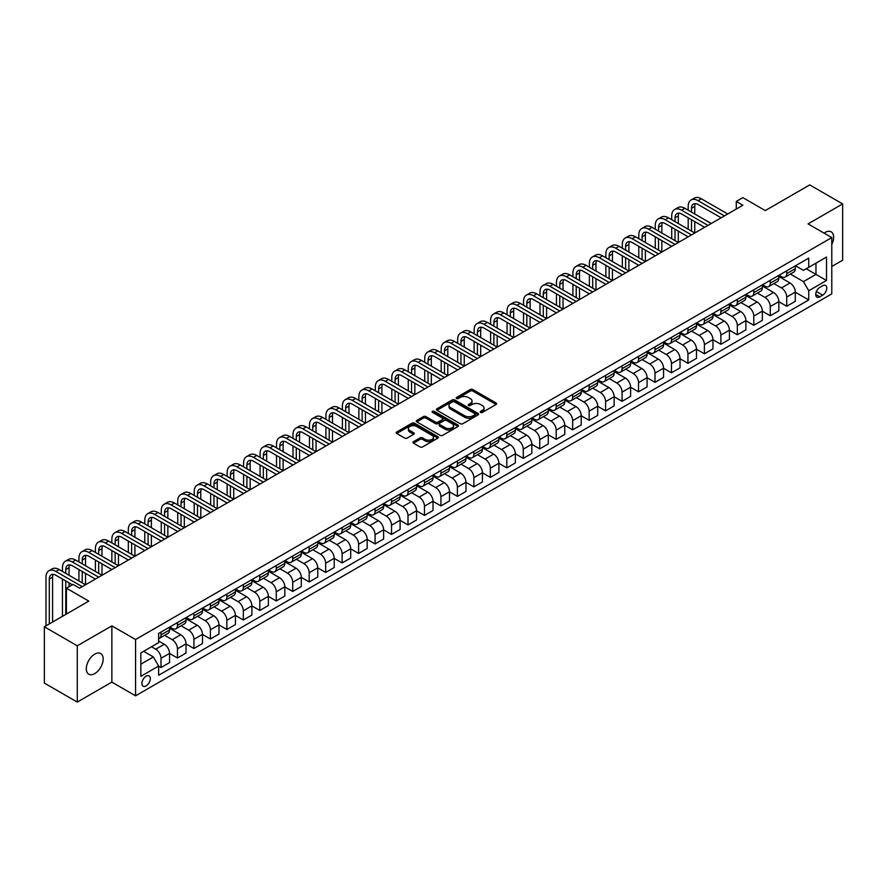 <?xml version="1.0" encoding="UTF-8"?>
<svg xmlns="http://www.w3.org/2000/svg" width="887" height="887" viewBox="0 0 887 887"><rect width="100%" height="100%" fill="white"/><g stroke="black" fill="none" stroke-linecap="round" stroke-linejoin="round"><path stroke-width="1.33" d="M480.554 412.411A1.275 0.743 0 0 0 482.362 412.411L496.099 404.483A1.829 1.053 0 0 0 496.642 403.74A1.829 1.053 0 0 0 496.099 402.986L472.826 389.548A1.829 1.053 0 0 0 470.243 389.548L456.506 397.487A1.275 0.743 0 0 0 458.313 398.529L460.087 397.498A5.854 3.382 0 0 1 468.369 397.498L470.31 398.618A5.854 3.382 0 0 1 472.017 401.013A5.854 3.382 0 0 1 470.31 403.397L468.524 404.428A1.275 0.743 0 0 0 470.343 405.47L472.117 404.45A5.854 3.382 0 0 1 480.388 404.45L482.328 405.57A5.854 3.382 0 0 1 484.047 407.953A5.854 3.382 0 0 1 482.328 410.348L480.554 411.368A1.275 0.743 0 0 0 480.554 412.411L480.554 411.368M94.743 673.61A11.919 6.885 120 0 0 102.526 663.099A11.919 6.885 120 0 0 100.697 653.542A11.919 6.885 120 0 0 94.743 654.129A11.919 6.885 120 0 0 86.948 664.64A11.919 6.885 120 0 0 88.778 674.198A11.919 6.885 120 0 0 94.743 673.61M831.784 244.413A11.919 6.885 120 0 0 831.152 231.817A11.919 6.885 120 0 0 825.198 232.405A11.919 6.885 120 0 0 824.078 233.137M146.111 685.928A5.965 3.437 120 0 0 150.003 680.673A5.965 3.437 120 0 0 149.094 675.894A5.965 3.437 120 0 0 146.111 676.193A5.965 3.437 120 0 0 142.219 681.449A5.965 3.437 120 0 0 143.129 686.216A5.965 3.437 120 0 0 146.111 685.928M413.475 441.659A1.829 1.053 0 0 0 412.943 442.402A1.829 1.053 0 0 0 413.475 443.156L420.006 446.926A1.829 1.053 0 0 0 422.589 446.926L437.856 438.111A1.829 1.053 0 0 0 438.389 437.369A1.829 1.053 0 0 0 437.856 436.626L414.573 423.188A1.829 1.053 0 0 0 411.989 423.188L396.733 431.991A1.829 1.053 0 0 0 396.201 432.734A1.829 1.053 0 0 0 396.733 433.488L404.616 438.045A1.829 1.053 0 0 0 407.211 438.045L413.741 434.275A1.829 1.053 0 0 0 414.273 433.521A1.829 1.053 0 0 0 413.741 432.778L409.827 430.517A4.89 2.827 0 0 1 408.397 428.521A4.89 2.827 0 0 1 411.413 425.915A4.89 2.827 0 0 1 416.746 426.525L432.069 435.373A4.89 2.827 0 0 1 433.499 437.369A4.89 2.827 0 0 1 430.483 439.974A4.89 2.827 0 0 1 425.15 439.364L422.589 437.89A1.829 1.053 0 0 0 420.006 437.89L413.475 441.659L413.475 443.156M831.784 266.477L842.65 260.213L842.65 203.921L809.72 184.917L765.259 210.585L742.862 197.646L736.277 201.449L742.862 205.252L79.586 588.192L73 584.389L66.414 588.192L66.414 614.048M77.28 645.803L77.28 702.083L111.862 682.125L111.862 625.845L77.28 645.803L44.35 626.787L88.811 601.12L66.414 588.192M111.862 625.845L135.578 639.527L831.784 237.583L831.784 293.863L135.578 695.818L135.578 639.527M842.65 203.921L808.068 223.89L831.784 237.583M460.22 423.709A1.829 1.053 0 0 0 462.803 423.709L478.06 414.894A1.829 1.053 0 0 0 478.603 414.151A1.829 1.053 0 0 0 478.06 413.409L454.787 399.97A1.829 1.053 0 0 0 452.204 399.97L436.947 408.774A1.829 1.053 0 0 0 436.415 409.517A1.829 1.053 0 0 0 436.947 410.271L460.22 423.709M433 412.688A1.275 0.743 0 0 1 434.297 412.876L434.297 411.346L457.958 425.017A1.829 1.053 0 0 1 458.49 425.76A1.829 1.053 0 0 1 457.958 426.503L442.702 435.317A1.829 1.053 0 0 1 440.118 435.317L416.835 421.879L416.835 420.383A1.829 1.053 0 0 0 416.302 421.125A1.829 1.053 0 0 0 416.835 421.879M416.835 420.383L423.365 416.613A1.829 1.053 0 0 1 425.96 416.613L435.395 422.068A1.829 1.053 0 0 0 437.978 422.068L442.314 419.562A1.829 1.053 0 0 0 442.846 418.819A1.829 1.053 0 0 0 442.314 418.065L432.49 412.4A1.275 0.743 0 0 1 434.297 411.346M77.28 702.083L44.35 683.079L44.35 626.787M822.692 285.725L819.799 287.399A5.777 3.337 120 0 0 816.018 292.488A5.777 3.337 120 0 0 816.905 297.112A5.777 3.337 120 0 0 819.799 296.823L822.692 295.149A5.777 3.337 120 0 0 826.462 290.06A5.777 3.337 120 0 0 825.575 285.437A5.777 3.337 120 0 0 822.692 285.725M795.495 265.756L803.456 270.358L808.733 267.32L808.733 258.117L158.629 633.451L158.629 642.654L140.845 652.921L140.845 676.349L158.629 666.07L158.629 675.273L808.733 299.95L808.733 290.748L803.456 281.611L790.361 274.05M808.733 267.32L826.518 257.053L826.518 280.48L808.733 290.748M111.862 682.125L135.578 695.818M736.277 201.449L736.277 209.055M806.228 268.761L815.973 274.393L815.973 263.14L826.518 257.053M803.456 281.611L815.973 274.393L826.518 280.48M140.845 664.175L153.362 656.945L143.605 651.324M158.629 666.148L161.002 667.523L161.002 658.32A7.451 4.302 -120 0 0 155.735 649.195L151.511 646.756M161.002 667.523L169.561 662.578L169.561 653.375A7.451 4.302 -120 0 0 164.295 644.25L158.629 640.979M169.561 653.453L177.467 658.01L177.467 648.807A7.451 4.302 -120 0 0 172.2 639.682L164.627 635.314M177.467 658.01L186.026 653.065L186.026 643.862A7.451 4.302 -120 0 0 180.76 634.737L169.561 628.273M186.026 643.94L193.931 648.508L193.931 639.305A7.451 4.302 -120 0 0 188.665 630.18L181.092 625.812M193.931 648.508L202.491 643.563L202.491 634.36A7.451 4.302 -120 0 0 197.224 625.235L186.026 618.771M202.491 634.438L210.396 638.995L210.396 629.792A7.451 4.302 -120 0 0 205.13 620.667L197.568 616.299M210.396 638.995L218.967 634.061L218.967 624.858A7.451 4.302 -120 0 0 213.689 615.722L202.491 609.258M218.967 624.925L226.861 629.493L226.861 620.29A7.451 4.302 -120 0 0 221.595 611.165L214.033 606.797M226.861 629.493L235.432 624.548L235.432 615.345A7.451 4.302 -120 0 0 230.154 606.22L218.967 599.756M235.432 615.423L243.337 619.991L243.337 610.788A7.451 4.302 -120 0 0 238.06 601.652L230.498 597.284M243.337 619.991L251.897 615.046L251.897 605.843A7.451 4.302 -120 0 0 246.63 596.718L235.432 590.243M251.897 605.921L259.802 610.478L259.802 601.275A7.451 4.302 -120 0 0 254.525 592.15L246.963 587.782M259.802 610.478L268.362 605.533L268.362 596.33A7.451 4.302 -120 0 0 263.095 587.205L251.897 580.741M268.362 596.408L276.267 600.976L276.267 591.773A7.451 4.302 -120 0 0 271.001 582.648L263.428 578.28M276.267 600.976L284.827 596.031L284.827 586.828A7.451 4.302 -120 0 0 279.56 577.703L268.362 571.239M284.827 586.906L292.732 591.463L292.732 582.26A7.451 4.302 -120 0 0 287.466 573.135L279.893 568.767M292.732 591.463L301.292 586.518L301.292 577.315A7.451 4.302 -120 0 0 296.025 568.19L284.827 561.726M301.292 577.393L309.197 581.961L309.197 572.758A7.451 4.302 -120 0 0 303.931 563.633L296.369 559.265M309.197 581.961L317.757 577.016L317.757 567.813A7.451 4.302 -120 0 0 312.49 558.688L301.292 552.224M317.757 567.891L325.662 572.448L325.662 563.245A7.451 4.302 -120 0 0 320.395 554.12L312.834 549.752M325.662 572.448L334.233 567.514L334.233 558.3A7.451 4.302 -120 0 0 328.955 549.175L317.757 542.711M334.233 558.378L342.127 562.946L342.127 553.743A7.451 4.302 -120 0 0 336.86 544.618L329.299 540.25M342.127 562.946L350.698 558.001L350.698 548.798A7.451 4.302 -120 0 0 345.42 539.673L334.233 533.209M350.698 548.876L358.603 553.433L358.603 544.23A7.451 4.302 -120 0 0 353.325 535.105L345.764 530.736M358.603 553.433L367.163 548.499L367.163 539.296A7.451 4.302 -120 0 0 361.896 530.16L350.698 523.696M367.163 539.363L375.068 543.931L375.068 534.728A7.451 4.302 -120 0 0 369.79 525.603L362.229 521.234M375.068 543.931L383.627 538.986L383.627 529.783A7.451 4.302 -120 0 0 378.361 520.658L367.163 514.194M383.627 529.861L391.533 534.429L391.533 525.226A7.451 4.302 -120 0 0 386.266 516.09L378.694 511.721M391.533 534.429L400.092 529.484L400.092 520.281A7.451 4.302 -120 0 0 394.826 511.156L383.627 504.692M400.092 520.359L407.998 524.916L407.998 515.713A7.451 4.302 -120 0 0 402.731 506.588L395.158 502.219M407.998 524.916L416.557 519.97L416.557 510.768A7.451 4.302 -120 0 0 411.291 501.643L400.092 495.179M416.557 510.845L424.463 515.414L424.463 506.211A7.451 4.302 -120 0 0 419.196 497.086L411.635 492.717M424.463 515.414L433.022 510.468L433.022 501.266A7.451 4.302 -120 0 0 427.756 492.141L416.557 485.677M433.022 501.343L440.928 505.9L440.928 496.698A7.451 4.302 -120 0 0 435.661 487.573L428.099 483.204M440.928 505.9L449.498 500.955L449.498 491.753A7.451 4.302 -120 0 0 444.221 482.628L433.022 476.164M449.498 491.83L457.393 496.398L457.393 487.196A7.451 4.302 -120 0 0 452.126 478.071L444.564 473.702M457.393 496.398L465.963 491.453L465.963 482.251A7.451 4.302 -120 0 0 460.686 473.126L449.498 466.662M465.963 482.328L473.869 486.885L473.869 477.683A7.451 4.302 -120 0 0 468.591 468.558L461.029 464.189M473.869 486.885L482.428 481.951L482.428 472.749A7.451 4.302 -120 0 0 477.162 463.613L465.963 457.149M482.428 472.815L490.334 477.383L490.334 468.181A7.451 4.302 -120 0 0 485.067 459.056L477.494 454.687M490.334 477.383L498.893 472.438L498.893 463.236A7.451 4.302 -120 0 0 493.627 454.111L482.428 447.647M498.893 463.313L506.799 467.881L506.799 458.668A7.451 4.302 -120 0 0 501.532 449.543L493.959 445.174M506.799 467.881L515.358 462.936L515.358 453.734A7.451 4.302 -120 0 0 510.092 444.598L498.893 438.134M515.358 453.8L523.263 458.368L523.263 449.166A7.451 4.302 -120 0 0 517.997 440.041L510.424 435.672M523.263 458.368L531.823 453.423L531.823 444.221A7.451 4.302 -120 0 0 526.556 435.096L515.358 428.632M531.823 444.298L539.728 448.866L539.728 439.664A7.451 4.302 -120 0 0 534.462 430.528L526.9 426.159M539.728 448.866L548.288 443.921L548.288 434.719A7.451 4.302 -120 0 0 543.021 425.594L531.823 419.13M548.288 434.796L556.193 439.353L556.193 430.151A7.451 4.302 -120 0 0 550.927 421.026L543.365 416.657M556.193 439.353L564.764 434.408L564.764 425.206A7.451 4.302 -120 0 0 559.486 416.081L548.288 409.617M564.764 425.283L572.669 429.851L572.669 420.649A7.451 4.302 -120 0 0 567.392 411.524L559.83 407.155M572.669 429.851L581.229 424.906L581.229 415.704A7.451 4.302 -120 0 0 575.962 406.579L564.764 400.115M581.229 415.781L589.134 420.338L589.134 411.136A7.451 4.302 -120 0 0 583.857 402.011L576.295 397.642M589.134 420.338L597.694 415.393L597.694 406.191A7.451 4.302 -120 0 0 592.427 397.066L581.229 390.602M597.694 406.268L605.599 410.836L605.599 401.634A7.451 4.302 -120 0 0 600.333 392.509L592.76 388.14M605.599 410.836L614.159 405.891L614.159 396.689A7.451 4.302 -120 0 0 608.892 387.564L597.694 381.1M614.159 396.766L622.064 401.323L622.064 392.121A7.451 4.302 -120 0 0 616.798 382.996L609.225 378.627M622.064 401.323L630.624 396.389L630.624 387.187A7.451 4.302 -120 0 0 625.357 378.05L614.159 371.586M630.624 387.253L638.529 391.821L638.529 382.619A7.451 4.302 -120 0 0 633.263 373.494L625.69 369.125M638.529 391.821L647.089 386.876L647.089 377.674A7.451 4.302 -120 0 0 641.822 368.548L630.624 362.084M647.089 377.751L654.994 382.319L654.994 373.117A7.451 4.302 -120 0 0 649.727 363.98L642.166 359.612M654.994 382.319L663.565 377.374L663.565 368.172A7.451 4.302 -120 0 0 658.287 359.035L647.089 352.571M663.565 368.249L671.459 372.806L671.459 363.603A7.451 4.302 -120 0 0 666.192 354.478L658.631 350.11M671.459 372.806L680.03 367.861L680.03 358.658A7.451 4.302 -120 0 0 674.752 349.533L663.565 343.069M680.03 358.736L687.935 363.304L687.935 354.101A7.451 4.302 -120 0 0 682.657 344.965L675.096 340.608M687.935 363.304L696.495 358.359L696.495 349.156A7.451 4.302 -120 0 0 691.228 340.031L680.03 333.567M696.495 349.234L704.4 353.791L704.4 344.588A7.451 4.302 -120 0 0 699.122 335.463L691.561 331.095M704.4 353.791L712.96 348.846L712.96 339.643A7.451 4.302 -120 0 0 707.693 330.518L696.495 324.054M712.96 339.721L720.865 344.289L720.865 335.086A7.451 4.302 -120 0 0 715.598 325.961L708.026 321.593M720.865 344.289L729.424 339.344L729.424 330.141A7.451 4.302 -120 0 0 724.158 321.016L712.96 314.552M729.424 330.219L737.33 334.776L737.33 325.573A7.451 4.302 -120 0 0 732.063 316.448L724.491 312.08M737.33 334.776L745.889 329.831L745.889 320.628A7.451 4.302 -120 0 0 740.623 311.503L729.424 305.039M745.889 320.706L753.795 325.274L753.795 316.071A7.451 4.302 -120 0 0 748.528 306.946L740.967 302.578M753.795 325.274L762.354 320.329L762.354 311.126A7.451 4.302 -120 0 0 757.088 302.001L745.889 295.537M762.354 311.204L770.26 315.761L770.26 306.558A7.451 4.302 -120 0 0 764.993 297.433L757.431 293.065M770.26 315.761L778.83 310.827L778.83 301.624A7.451 4.302 -120 0 0 773.553 292.488L762.354 286.024M778.83 301.691L786.725 306.259L786.725 297.056A7.451 4.302 -120 0 0 781.458 287.931L773.896 283.563M786.725 306.259L795.295 301.314L795.295 292.111A7.451 4.302 -120 0 0 790.018 282.986L778.83 276.522M779.019 275.269L781.458 276.677A7.451 4.302 -120 0 0 785.183 277.043A7.451 4.302 -120 0 0 786.725 273.628L786.725 270.812M762.554 284.771L764.993 286.179A7.451 4.302 -120 0 0 768.719 286.545A7.451 4.302 -120 0 0 770.26 283.141L770.26 280.325M746.089 294.284L748.528 295.681A7.451 4.302 -120 0 0 752.254 296.058A7.451 4.302 -120 0 0 753.795 292.643L753.795 289.827M729.624 303.786L732.063 305.195A7.451 4.302 -120 0 0 735.789 305.56A7.451 4.302 -120 0 0 737.33 302.157L737.33 299.34M713.159 313.288L715.598 314.697A7.451 4.302 -120 0 0 719.324 315.073A7.451 4.302 -120 0 0 720.865 311.659L720.865 308.842M696.694 322.801L699.122 324.21A7.451 4.302 -120 0 0 702.848 324.575A7.451 4.302 -120 0 0 704.4 321.161L704.4 318.355M680.218 332.303L682.657 333.712A7.451 4.302 -120 0 0 686.383 334.089A7.451 4.302 -120 0 0 687.935 330.674L687.935 327.857M663.753 341.817L666.192 343.225A7.451 4.302 -120 0 0 669.918 343.591A7.451 4.302 -120 0 0 671.459 340.176L671.459 337.359M647.288 351.319L649.727 352.727A7.451 4.302 -120 0 0 653.453 353.093A7.451 4.302 -120 0 0 654.994 349.689L654.994 346.872M630.823 360.832L633.263 362.24A7.451 4.302 -120 0 0 636.988 362.606A7.451 4.302 -120 0 0 638.529 359.191L638.529 356.374M614.358 370.334L616.798 371.742A7.451 4.302 -120 0 0 620.523 372.108A7.451 4.302 -120 0 0 622.064 368.704L622.064 365.887M597.893 379.847L600.333 381.244A7.451 4.302 -120 0 0 604.058 381.621A7.451 4.302 -120 0 0 605.599 378.206L605.599 375.389M581.428 389.349L583.857 390.757A7.451 4.302 -120 0 0 587.582 391.123A7.451 4.302 -120 0 0 589.134 387.719L589.134 384.903M564.952 398.851L567.392 400.259A7.451 4.302 -120 0 0 571.117 400.636A7.451 4.302 -120 0 0 572.669 397.221L572.669 394.405M548.488 408.364L550.927 409.772A7.451 4.302 -120 0 0 554.652 410.138A7.451 4.302 -120 0 0 556.193 406.723L556.193 403.918M532.023 417.866L534.462 419.274A7.451 4.302 -120 0 0 538.187 419.651A7.451 4.302 -120 0 0 539.728 416.236L539.728 413.42M515.558 427.379L517.997 428.787A7.451 4.302 -120 0 0 521.722 429.153A7.451 4.302 -120 0 0 523.263 425.738L523.263 422.922M499.093 436.881L501.532 438.289A7.451 4.302 -120 0 0 505.257 438.655A7.451 4.302 -120 0 0 506.799 435.251L506.799 432.435M482.628 446.394L485.067 447.802A7.451 4.302 -120 0 0 488.792 448.168A7.451 4.302 -120 0 0 490.334 444.753L490.334 441.937M466.163 455.896L468.591 457.304A7.451 4.302 -120 0 0 472.316 457.67A7.451 4.302 -120 0 0 473.869 454.266L473.869 451.45M449.687 465.409L452.126 466.806A7.451 4.302 -120 0 0 455.851 467.183A7.451 4.302 -120 0 0 457.393 463.768L457.393 460.952M433.222 474.911L435.661 476.319A7.451 4.302 -120 0 0 439.387 476.685A7.451 4.302 -120 0 0 440.928 473.27L440.928 470.465M416.757 484.413L419.196 485.821A7.451 4.302 -120 0 0 422.922 486.198A7.451 4.302 -120 0 0 424.463 482.783L424.463 479.967M400.292 493.926L402.731 495.334A7.451 4.302 -120 0 0 406.457 495.7A7.451 4.302 -120 0 0 407.998 492.285L407.998 489.48M383.827 503.428L386.266 504.836A7.451 4.302 -120 0 0 389.992 505.202A7.451 4.302 -120 0 0 391.533 501.798L391.533 498.982M367.362 512.941L369.79 514.349A7.451 4.302 -120 0 0 373.527 514.715A7.451 4.302 -120 0 0 375.068 511.3L375.068 508.484M350.897 522.443L353.325 523.851A7.451 4.302 -120 0 0 357.051 524.217A7.451 4.302 -120 0 0 358.603 520.813L358.603 517.997M334.421 531.956L336.86 533.364A7.451 4.302 -120 0 0 340.586 533.73A7.451 4.302 -120 0 0 342.127 530.315L342.127 527.499M317.956 541.458L320.395 542.866A7.451 4.302 -120 0 0 324.121 543.232A7.451 4.302 -120 0 0 325.662 539.828L325.662 537.012M301.491 550.971L303.931 552.368A7.451 4.302 -120 0 0 307.656 552.745A7.451 4.302 -120 0 0 309.197 549.33L309.197 546.514M285.026 560.473L287.466 561.881A7.451 4.302 -120 0 0 291.191 562.247A7.451 4.302 -120 0 0 292.732 558.832L292.732 556.027M268.561 569.975L271.001 571.383A7.451 4.302 -120 0 0 274.726 571.76A7.451 4.302 -120 0 0 276.267 568.345L276.267 565.529M252.096 579.488L254.525 580.896A7.451 4.302 -120 0 0 258.25 581.262A7.451 4.302 -120 0 0 259.802 577.847L259.802 575.042M235.62 588.99L238.06 590.398A7.451 4.302 -120 0 0 241.785 590.764A7.451 4.302 -120 0 0 243.337 587.36L243.337 584.544M219.156 598.503L221.595 599.911A7.451 4.302 -120 0 0 225.32 600.277A7.451 4.302 -120 0 0 226.861 596.862L226.861 594.046M202.691 608.005L205.13 609.413A7.451 4.302 -120 0 0 208.855 609.779A7.451 4.302 -120 0 0 210.396 606.375L210.396 603.559M186.226 617.518L188.665 618.926A7.451 4.302 -120 0 0 192.39 619.292A7.451 4.302 -120 0 0 193.931 615.877L193.931 613.061M169.761 627.02L172.2 628.428A7.451 4.302 -120 0 0 175.925 628.794A7.451 4.302 -120 0 0 177.467 625.39L177.467 622.574M795.295 292.189L808.733 299.95M785.183 277.043L793.754 272.098A7.451 4.302 -120 0 0 795.295 268.683L795.295 265.878M768.719 286.545L777.278 281.6A7.451 4.302 -120 0 0 778.83 278.196L778.83 275.38M752.254 296.058L760.813 291.113A7.451 4.302 -120 0 0 762.354 287.698L762.354 284.882M735.789 305.56L744.348 300.615A7.451 4.302 -120 0 0 745.889 297.212L745.889 294.395M719.324 315.073L727.883 310.128A7.451 4.302 -120 0 0 729.424 306.714L729.424 303.897M702.848 324.575L711.418 319.63A7.451 4.302 -120 0 0 712.96 316.227L712.96 313.41M686.383 334.089L694.953 329.144A7.451 4.302 -120 0 0 696.495 325.729L696.495 322.912M669.918 343.591L678.477 338.646A7.451 4.302 -120 0 0 680.03 335.231L680.03 332.425M653.453 353.093L662.012 348.159A7.451 4.302 -120 0 0 663.565 344.744L663.565 341.927M636.988 362.606L645.548 357.661A7.451 4.302 -120 0 0 647.089 354.246L647.089 351.429M620.523 372.108L629.083 367.163A7.451 4.302 -120 0 0 630.624 363.759L630.624 360.942M604.058 381.621L612.618 376.676A7.451 4.302 -120 0 0 614.159 373.261L614.159 370.444M587.582 391.123L596.153 386.178A7.451 4.302 -120 0 0 597.694 382.774L597.694 379.958M571.117 400.636L579.688 395.691A7.451 4.302 -120 0 0 581.229 392.276L581.229 389.46M554.652 410.138L563.212 405.193A7.451 4.302 -120 0 0 564.764 401.789L564.764 398.973M538.187 419.651L546.747 414.706A7.451 4.302 -120 0 0 548.288 411.291L548.288 408.475M521.722 429.153L530.282 424.208A7.451 4.302 -120 0 0 531.823 420.793L531.823 417.988M505.257 438.655L513.817 433.721A7.451 4.302 -120 0 0 515.358 430.306L515.358 427.49M488.792 448.168L497.352 443.223A7.451 4.302 -120 0 0 498.893 439.808L498.893 436.992M472.316 457.67L480.887 452.725A7.451 4.302 -120 0 0 482.428 449.321L482.428 446.505M455.851 467.183L464.422 462.238A7.451 4.302 -120 0 0 465.963 458.823L465.963 456.007M439.387 476.685L447.946 471.74A7.451 4.302 -120 0 0 449.498 468.336L449.498 465.52M422.922 486.198L431.481 481.253A7.451 4.302 -120 0 0 433.022 477.838L433.022 475.022M406.457 495.7L415.016 490.755A7.451 4.302 -120 0 0 416.557 487.351L416.557 484.535M389.992 505.202L398.551 500.268A7.451 4.302 -120 0 0 400.092 496.853L400.092 494.037M373.527 514.715L382.086 509.77A7.451 4.302 -120 0 0 383.627 506.355L383.627 503.55M357.051 524.217L365.621 519.283A7.451 4.302 -120 0 0 367.163 515.868L367.163 513.052M340.586 533.73L349.156 528.785A7.451 4.302 -120 0 0 350.698 525.37L350.698 522.554M324.121 543.232L332.68 538.287A7.451 4.302 -120 0 0 334.233 534.883L334.233 532.067M307.656 552.745L316.215 547.8A7.451 4.302 -120 0 0 317.757 544.385L317.757 541.569M291.191 562.247L299.751 557.302A7.451 4.302 -120 0 0 301.292 553.898L301.292 551.082M274.726 571.76L283.286 566.815A7.451 4.302 -120 0 0 284.827 563.4L284.827 560.584M258.25 581.262L266.821 576.317A7.451 4.302 -120 0 0 268.362 572.902L268.362 570.097M241.785 590.764L250.356 585.83A7.451 4.302 -120 0 0 251.897 582.415L251.897 579.599M225.32 600.277L233.88 595.332A7.451 4.302 -120 0 0 235.432 591.917L235.432 589.112M208.855 609.779L217.415 604.834A7.451 4.302 -120 0 0 218.967 601.43L218.967 598.614M192.39 619.292L200.95 614.347A7.451 4.302 -120 0 0 202.491 610.932L202.491 608.116M175.925 628.794L184.485 623.849A7.451 4.302 -120 0 0 186.026 620.445L186.026 617.629M158.629 638.607A7.451 4.302 -120 0 0 159.46 638.307L168.02 633.362A7.451 4.302 -120 0 0 169.561 629.947L169.561 627.131M159.46 638.307A7.451 4.302 -120 0 0 161.002 634.892L161.002 632.076M153.362 656.945L158.629 666.07M481.064 412.599L482.328 411.867A5.854 3.382 0 0 0 484.047 409.472L484.047 407.953M472.017 401.013L472.017 402.532A5.854 3.382 0 0 1 470.31 404.927L469.046 405.658M496.077 404.494L472.826 391.078A1.829 1.053 0 0 0 470.243 391.078L457.016 398.707M478.06 413.409L478.06 414.894L454.787 401.489A1.829 1.053 0 0 0 452.204 401.489L436.969 410.282L436.947 408.774M474.833 414.672A1.275 0.743 0 0 0 474.833 413.63L454.399 401.833A1.275 0.743 0 0 0 452.592 401.833L450.718 402.92A5.854 3.382 0 0 0 448.999 405.304A5.854 3.382 0 0 0 450.718 407.698L464.677 415.759A5.854 3.382 0 0 0 472.959 415.759L474.833 414.672L474.833 416.191A1.275 0.743 0 0 0 475.21 415.67L475.21 414.151M448.999 405.304L448.999 406.823A5.854 3.382 0 0 0 450.718 409.217L450.718 407.698M474.833 416.191L472.959 417.278A5.854 3.382 0 0 1 464.677 417.278L450.718 409.217M416.868 421.89L423.365 418.132L423.365 416.613M442.846 418.819L442.846 420.338A1.829 1.053 0 0 1 442.314 421.081L437.978 423.587A1.829 1.053 0 0 1 435.395 423.587L425.96 418.132A1.829 1.053 0 0 0 423.365 418.132M434.297 412.876L457.936 426.525M445.185 427.722A4.89 2.827 0 0 0 450.518 428.332A4.89 2.827 0 0 0 453.534 425.727A4.89 2.827 0 0 0 452.104 423.72L446.704 420.604A1.829 1.053 0 0 0 444.121 420.604L439.786 423.11A1.829 1.053 0 0 0 439.253 423.853A1.829 1.053 0 0 0 439.786 424.607L445.185 427.722L445.185 429.241A4.89 2.827 0 0 0 450.518 429.851A4.89 2.827 0 0 0 453.534 427.246L453.534 425.727M439.253 423.853L439.253 425.372A1.829 1.053 0 0 0 439.786 426.126L439.786 424.607M445.185 429.241L439.786 426.126M433.499 437.369L433.499 438.888A4.89 2.827 0 0 1 430.483 441.493A4.89 2.827 0 0 1 425.15 440.883L422.589 439.409A1.829 1.053 0 0 0 420.006 439.409L413.497 443.167M408.397 428.521L408.397 430.04A4.89 2.827 0 0 0 409.827 432.036L409.827 430.517M413.741 432.778L413.741 434.275L409.827 432.036M437.856 436.626L437.856 438.111L414.573 424.707A1.829 1.053 0 0 0 411.989 424.707L396.755 433.499M688.19 210.197L688.19 206.394A13.97 8.072 60 0 1 691.084 199.996L694.377 198.1A13.97 8.072 60 0 1 701.362 198.788L727.717 214M691.084 199.996A13.97 8.072 60 0 1 698.069 200.695L724.424 215.907M721.131 217.803L698.069 204.498A9.313 5.377 -120 0 0 693.412 204.032A9.313 5.377 -120 0 0 691.483 208.301L691.483 212.104M695.364 203.611A9.313 5.377 -120 0 0 694.776 206.394L694.776 214M691.483 219.71L691.483 231.119M694.776 221.606L694.776 233.015L668.432 217.803L665.139 219.71L691.483 234.922M688.19 229.212L688.19 217.803M671.725 219.71L671.725 215.907A13.97 8.072 60 0 1 674.619 209.509L677.912 207.602A13.97 8.072 60 0 1 684.897 208.301L711.252 223.513M674.619 209.509A13.97 8.072 60 0 1 681.604 210.197L707.948 225.409M704.655 227.316L681.604 214A9.313 5.377 -120 0 0 676.947 213.545A9.313 5.377 -120 0 0 675.018 217.803L675.018 221.606M678.899 213.113A9.313 5.377 -120 0 0 678.311 215.907L678.311 223.513M675.018 229.212L675.018 240.621M678.311 231.119L678.311 242.528L651.967 227.316L648.674 229.212L675.018 244.424M671.725 238.725L671.725 227.316M688.19 236.818L665.139 223.513A9.313 5.377 -120 0 0 660.482 223.047A9.313 5.377 -120 0 0 658.553 227.316L658.553 231.119M662.434 222.615A9.313 5.377 -120 0 0 661.846 225.409L661.846 233.015M658.553 238.725L658.553 250.134M661.846 240.621L661.846 252.03L635.502 236.818L632.209 238.725L658.553 253.937M655.26 248.227L655.26 236.818M655.26 229.212L655.26 225.409A13.97 8.072 60 0 1 658.154 219.011A13.97 8.072 60 0 1 665.139 219.71M658.154 219.011L661.447 217.115A13.97 8.072 60 0 1 668.432 217.803M671.725 246.331L648.674 233.015A9.313 5.377 -120 0 0 644.017 232.56A9.313 5.377 -120 0 0 642.088 236.818L642.088 240.621M645.969 232.128A9.313 5.377 -120 0 0 645.381 234.922L645.381 242.528M642.088 248.227L642.088 259.636M645.381 250.134L645.381 261.543L619.037 246.331L615.744 248.227L642.088 263.439M638.795 257.74L638.795 246.331M638.795 238.725L638.795 234.922A13.97 8.072 60 0 1 641.689 228.524A13.97 8.072 60 0 1 648.674 229.212M641.689 228.524L644.982 226.617A13.97 8.072 60 0 1 651.967 227.316M655.26 255.833L632.209 242.528A9.313 5.377 -120 0 0 627.552 242.062A9.313 5.377 -120 0 0 625.623 246.331L625.623 250.134M629.493 241.63A9.313 5.377 -120 0 0 628.916 244.424L628.916 252.03M625.623 257.74L625.623 269.138M628.916 259.636L628.916 271.045L602.572 255.833L599.279 257.74L625.623 272.941M622.33 267.242L622.33 255.833M622.33 248.227L622.33 244.424A13.97 8.072 60 0 1 625.224 238.026A13.97 8.072 60 0 1 632.209 238.725M625.224 238.026L628.517 236.13A13.97 8.072 60 0 1 635.502 236.818M638.795 265.335L615.744 252.03A9.313 5.377 -120 0 0 611.088 251.564A9.313 5.377 -120 0 0 609.158 255.833L609.158 259.636M613.028 251.143A9.313 5.377 -120 0 0 612.451 253.937L612.451 261.543M609.158 267.242L609.158 278.651M612.451 269.138L612.451 280.547L586.096 265.335L582.803 267.242L609.158 282.454M605.865 276.744L605.865 265.346M605.865 257.74L605.865 253.937A13.97 8.072 60 0 1 608.759 247.54A13.97 8.072 60 0 1 615.744 248.227M608.759 247.54L612.052 245.632A13.97 8.072 60 0 1 619.037 246.331M622.33 274.848L599.279 261.543A9.313 5.377 -120 0 0 594.612 261.077A9.313 5.377 -120 0 0 592.682 265.346L592.682 269.138M596.563 260.645A9.313 5.377 -120 0 0 595.975 263.439L595.975 271.045M592.682 276.744L592.682 288.153M595.975 278.651L595.975 290.06L569.631 274.848L566.338 276.744L592.682 291.956M589.389 286.257L589.389 274.848M589.389 267.242L589.389 263.439A13.97 8.072 60 0 1 592.283 257.042A13.97 8.072 60 0 1 599.279 257.74M592.283 257.042L595.576 255.146A13.97 8.072 60 0 1 602.572 255.833M605.865 284.35L582.803 271.045A9.313 5.377 -120 0 0 578.147 270.579A9.313 5.377 -120 0 0 576.217 274.848L576.217 278.651M580.098 270.158A9.313 5.377 -120 0 0 579.51 272.941L579.51 280.547M576.217 286.257L576.217 297.666M579.51 288.153L579.51 299.562L553.166 284.35L549.873 286.257L576.217 301.469M572.924 295.759L572.924 284.35M572.924 276.744L572.924 272.941A13.97 8.072 60 0 1 575.818 266.555A13.97 8.072 60 0 1 582.803 267.242M575.818 266.555L579.111 264.648A13.97 8.072 60 0 1 586.096 265.335M589.389 293.863L566.338 280.547A9.313 5.377 -120 0 0 561.682 280.092A9.313 5.377 -120 0 0 559.752 284.35L559.752 288.153M563.633 279.66A9.313 5.377 -120 0 0 563.045 282.454L563.045 290.06M559.752 295.759L559.752 307.168M563.045 297.666L563.045 309.075L536.702 293.863L533.409 295.759L559.752 310.971M556.459 305.272L556.459 293.863M556.459 286.257L556.459 282.454A13.97 8.072 60 0 1 559.353 276.057A13.97 8.072 60 0 1 566.338 276.744M559.353 276.057L562.646 274.161A13.97 8.072 60 0 1 569.631 274.848M572.924 303.365L549.873 290.06A9.313 5.377 -120 0 0 545.217 289.594A9.313 5.377 -120 0 0 543.287 293.863L543.287 297.666M547.168 289.162A9.313 5.377 -120 0 0 546.58 291.956L546.58 299.562M543.287 305.272L543.287 316.681M546.58 307.168L546.58 318.577L520.237 303.365L516.944 305.272L543.287 320.484M539.995 314.774L539.995 303.365M539.995 295.759L539.995 291.956A13.97 8.072 60 0 1 542.888 285.559A13.97 8.072 60 0 1 549.873 286.257M542.888 285.559L546.181 283.663A13.97 8.072 60 0 1 553.166 284.35M556.459 312.878L533.409 299.562A9.313 5.377 -120 0 0 528.752 299.107A9.313 5.377 -120 0 0 526.823 303.365L526.823 307.168M530.692 298.675A9.313 5.377 -120 0 0 530.116 301.469L530.116 309.075M526.823 314.774L526.823 326.183M530.116 316.681L530.116 328.09L503.772 312.878L500.479 314.774L526.823 329.986M523.53 324.287L523.53 312.878M523.53 305.272L523.53 301.469A13.97 8.072 60 0 1 526.423 295.072A13.97 8.072 60 0 1 533.409 295.759M526.423 295.072L529.716 293.165A13.97 8.072 60 0 1 536.702 293.863M539.995 322.38L516.944 309.075A9.313 5.377 -120 0 0 512.287 308.609A9.313 5.377 -120 0 0 510.358 312.878L510.358 316.681M514.227 308.177A9.313 5.377 -120 0 0 513.651 310.971L513.651 318.577M510.358 324.287L510.358 335.696M513.651 326.183L513.651 337.592L487.296 322.38L484.003 324.287L510.358 339.499M507.065 333.789L507.065 322.38M507.065 314.774L507.065 310.971A13.97 8.072 60 0 1 509.958 304.574A13.97 8.072 60 0 1 516.944 305.272M509.958 304.574L513.251 302.678A13.97 8.072 60 0 1 520.237 303.365M523.53 331.893L500.479 318.577A9.313 5.377 -120 0 0 495.822 318.123A9.313 5.377 -120 0 0 493.893 322.38L493.893 326.183M497.762 317.69A9.313 5.377 -120 0 0 497.186 320.484L497.186 328.09M493.893 333.789L493.893 345.198M497.186 335.696L497.186 347.094L470.831 331.893L467.538 333.789L493.893 349.001M490.6 343.302L490.6 331.893M490.6 324.287L490.6 320.484A13.97 8.072 60 0 1 493.494 314.087A13.97 8.072 60 0 1 500.479 314.774M493.494 314.087L496.787 312.18A13.97 8.072 60 0 1 503.772 312.878M507.065 341.395L484.003 328.09A9.313 5.377 -120 0 0 479.346 327.625A9.313 5.377 -120 0 0 477.417 331.893L477.417 335.696M481.297 327.192A9.313 5.377 -120 0 0 480.71 329.986L480.71 337.592M477.417 343.302L477.417 354.7M480.71 345.198L480.71 356.607L454.366 341.395L451.073 343.302L477.417 358.503M474.124 352.804L474.124 341.395M474.124 333.789L474.124 329.986A13.97 8.072 60 0 1 477.018 323.589A13.97 8.072 60 0 1 484.003 324.287M477.018 323.589L480.31 321.693A13.97 8.072 60 0 1 487.296 322.38M490.6 350.897L467.538 337.592A9.313 5.377 -120 0 0 462.881 337.127A9.313 5.377 -120 0 0 460.952 341.395L460.952 345.198M464.832 336.705A9.313 5.377 -120 0 0 464.245 339.499L464.245 347.105M460.952 352.804L460.952 364.213M464.245 354.7L464.245 366.109L437.901 350.897L434.608 352.804L460.952 368.016M457.659 362.306L457.659 350.897M457.659 343.302L457.659 339.499A13.97 8.072 60 0 1 460.553 333.102A13.97 8.072 60 0 1 467.538 333.789M460.553 333.102L463.846 331.195A13.97 8.072 60 0 1 470.831 331.893M474.124 360.41L451.073 347.105A9.313 5.377 -120 0 0 446.416 346.64A9.313 5.377 -120 0 0 444.487 350.897L444.487 354.7M448.367 346.207A9.313 5.377 -120 0 0 447.78 349.001L447.78 356.607M444.487 362.306L444.487 373.715M447.78 364.213L447.78 375.622L421.436 360.41L418.143 362.306L444.487 377.518M441.194 371.819L441.194 360.41M441.194 352.804L441.194 349.001A13.97 8.072 60 0 1 444.088 342.604A13.97 8.072 60 0 1 451.073 343.302M444.088 342.604L447.381 340.708A13.97 8.072 60 0 1 454.366 341.395M457.659 369.912L434.608 356.607A9.313 5.377 -120 0 0 429.951 356.142A9.313 5.377 -120 0 0 428.022 360.41L428.022 364.213M431.902 355.72A9.313 5.377 -120 0 0 431.315 358.503L431.315 366.109M428.022 371.819L428.022 383.228M431.315 373.715L431.315 385.124L404.971 369.912L401.678 371.819L428.022 387.031M424.729 381.321L424.729 369.912M424.729 362.306L424.729 358.503A13.97 8.072 60 0 1 427.623 352.117A13.97 8.072 60 0 1 434.608 352.804M427.623 352.117L430.916 350.21A13.97 8.072 60 0 1 437.901 350.897M441.194 379.425L418.143 366.109A9.313 5.377 -120 0 0 413.486 365.655A9.313 5.377 -120 0 0 411.557 369.912L411.557 373.715M415.426 365.222A9.313 5.377 -120 0 0 414.85 368.016L414.85 375.622M411.557 381.321L411.557 392.73M414.85 383.228L414.85 394.637L388.506 379.425L385.213 381.321L411.557 396.533M408.264 390.834L408.264 379.425M408.264 371.819L408.264 368.016A13.97 8.072 60 0 1 411.158 361.619A13.97 8.072 60 0 1 418.143 362.306M411.158 361.619L414.451 359.723A13.97 8.072 60 0 1 421.436 360.41M424.729 388.927L401.678 375.622A9.313 5.377 -120 0 0 397.021 375.157A9.313 5.377 -120 0 0 395.092 379.425L395.092 383.228M398.962 374.724A9.313 5.377 -120 0 0 398.385 377.518L398.385 385.124M395.092 390.834L395.092 402.243M398.385 392.73L398.385 404.139L372.03 388.927L368.737 390.834L395.092 406.046M391.799 400.336L391.799 388.927M391.799 381.321L391.799 377.518A13.97 8.072 60 0 1 394.693 371.121A13.97 8.072 60 0 1 401.678 371.819M394.693 371.121L397.986 369.225A13.97 8.072 60 0 1 404.971 369.912M408.264 398.44L385.213 385.124A9.313 5.377 -120 0 0 380.556 384.67A9.313 5.377 -120 0 0 378.627 388.927L378.627 392.73M382.497 384.237A9.313 5.377 -120 0 0 381.92 387.031L381.92 394.637M378.627 400.336L378.627 411.745M381.92 402.243L381.92 413.652L355.565 398.44L352.272 400.336L378.627 415.548M375.323 409.849L375.323 398.44M375.323 390.834L375.323 387.031A13.97 8.072 60 0 1 378.217 380.634A13.97 8.072 60 0 1 385.213 381.321M378.217 380.634L381.521 378.727A13.97 8.072 60 0 1 388.506 379.425M391.799 407.942L368.737 394.637A9.313 5.377 -120 0 0 364.08 394.172A9.313 5.377 -120 0 0 362.151 398.44L362.151 402.243M366.032 393.739A9.313 5.377 -120 0 0 365.444 396.533L365.444 404.139M362.151 409.849L362.151 421.258M365.444 411.745L365.444 423.154L339.1 407.942L335.807 409.849L362.151 425.061M358.858 419.351L358.858 407.942M358.858 400.336L358.858 396.533A13.97 8.072 60 0 1 361.752 390.136A13.97 8.072 60 0 1 368.737 390.834M361.752 390.136L365.045 388.24A13.97 8.072 60 0 1 372.03 388.927M375.323 417.455L352.272 404.139A9.313 5.377 -120 0 0 347.615 403.685A9.313 5.377 -120 0 0 345.686 407.942L345.686 411.745M349.567 403.252A9.313 5.377 -120 0 0 348.979 406.046L348.979 413.652M345.686 419.351L345.686 430.76M348.979 421.258L348.979 432.656L322.635 417.455L319.342 419.351L345.686 434.563M342.393 428.864L342.393 417.455M342.393 409.849L342.393 406.046A13.97 8.072 60 0 1 345.287 399.649A13.97 8.072 60 0 1 352.272 400.336M345.287 399.649L348.58 397.742A13.97 8.072 60 0 1 355.565 398.44M358.858 426.957L335.807 413.652A9.313 5.377 -120 0 0 331.15 413.187A9.313 5.377 -120 0 0 329.221 417.455L329.221 421.258M333.102 412.754A9.313 5.377 -120 0 0 332.514 415.548L332.514 423.154M329.221 428.864L329.221 440.262M332.514 430.76L332.514 442.169L306.17 426.957L302.877 428.864L329.221 444.065M325.928 438.366L325.928 426.957M325.928 419.351L325.928 415.548A13.97 8.072 60 0 1 328.822 409.151A13.97 8.072 60 0 1 335.807 409.849M328.822 409.151L332.115 407.255A13.97 8.072 60 0 1 339.1 407.942M342.393 436.459L319.342 423.154A9.313 5.377 -120 0 0 314.685 422.689A9.313 5.377 -120 0 0 312.756 426.957L312.756 430.76M316.637 422.267A9.313 5.377 -120 0 0 316.049 425.061L316.049 432.656M312.756 438.366L312.756 449.776M316.049 440.262L316.049 451.671L289.705 436.459L286.412 438.366L312.756 453.579M309.463 447.868L309.463 436.459M309.463 428.864L309.463 425.061A13.97 8.072 60 0 1 312.357 418.664A13.97 8.072 60 0 1 319.342 419.351M312.357 418.664L315.65 416.757A13.97 8.072 60 0 1 322.635 417.455M325.928 445.973L302.877 432.656A9.313 5.377 -120 0 0 298.22 432.202A9.313 5.377 -120 0 0 296.291 436.459L296.291 440.262M300.161 431.769A9.313 5.377 -120 0 0 299.584 434.563L299.584 442.169M296.291 447.868L296.291 459.278M299.584 449.776L299.584 461.185L273.24 445.973L269.947 447.868L296.291 463.081M292.998 457.382L292.998 445.973M292.998 438.366L292.998 434.563A13.97 8.072 60 0 1 295.892 428.166A13.97 8.072 60 0 1 302.877 428.864M295.892 428.166L299.185 426.27A13.97 8.072 60 0 1 306.17 426.957M309.463 455.474L286.412 442.169A9.313 5.377 -120 0 0 281.756 441.704A9.313 5.377 -120 0 0 279.826 445.973L279.826 449.776M283.696 441.282A9.313 5.377 -120 0 0 283.119 444.065L283.119 451.671M279.826 457.382L279.826 468.791M283.119 459.278L283.119 470.687L256.764 455.474L253.471 457.382L279.826 472.594M276.533 466.884L276.533 455.474M276.533 447.868L276.533 444.065A13.97 8.072 60 0 1 279.427 437.679A13.97 8.072 60 0 1 286.412 438.366M279.427 437.679L282.72 435.772A13.97 8.072 60 0 1 289.705 436.459M292.998 464.988L269.947 451.671A9.313 5.377 -120 0 0 265.28 451.217A9.313 5.377 -120 0 0 263.35 455.474L263.35 459.278M267.231 450.784A9.313 5.377 -120 0 0 266.654 453.579L266.654 461.185M263.35 466.884L263.35 478.293M266.654 468.791L266.654 480.2L240.299 464.988L237.006 466.884L263.35 482.096M260.057 476.397L260.057 464.988M260.057 457.382L260.057 453.579A13.97 8.072 60 0 1 262.951 447.181A13.97 8.072 60 0 1 269.947 447.868M262.951 447.181L266.244 445.274A13.97 8.072 60 0 1 273.24 445.973M276.533 474.49L253.471 461.185A9.313 5.377 -120 0 0 248.815 460.719A9.313 5.377 -120 0 0 246.885 464.988L246.885 468.791M250.766 460.286A9.313 5.377 -120 0 0 250.178 463.081L250.178 470.687M246.885 476.397L246.885 487.806M250.178 478.293L250.178 489.702L223.834 474.49L220.541 476.397L246.885 491.609M243.592 485.899L243.592 474.49M243.592 466.884L243.592 463.081A13.97 8.072 60 0 1 246.486 456.683A13.97 8.072 60 0 1 253.471 457.382M246.486 456.683L249.779 454.787A13.97 8.072 60 0 1 256.764 455.474M260.057 484.003L237.006 470.687A9.313 5.377 -120 0 0 232.35 470.232A9.313 5.377 -120 0 0 230.42 474.49L230.42 478.293M234.301 469.8A9.313 5.377 -120 0 0 233.713 472.594L233.713 480.2M230.42 485.899L230.42 497.308M233.713 487.806L233.713 499.215L207.37 484.003L204.077 485.899L230.42 501.111M227.127 495.412L227.127 484.003M227.127 476.397L227.127 472.594A13.97 8.072 60 0 1 230.021 466.196A13.97 8.072 60 0 1 237.006 466.884M230.021 466.196L233.314 464.289A13.97 8.072 60 0 1 240.299 464.988M243.592 493.505L220.541 480.2A9.313 5.377 -120 0 0 215.885 479.734A9.313 5.377 -120 0 0 213.955 484.003L213.955 487.806M217.836 479.302A9.313 5.377 -120 0 0 217.248 482.096L217.248 489.702M213.955 495.412L213.955 506.821M217.248 497.308L217.248 508.717L190.905 493.505L187.612 495.412L213.955 510.624M210.662 504.914L210.662 493.505M210.662 485.899L210.662 482.096A13.97 8.072 60 0 1 213.556 475.698A13.97 8.072 60 0 1 220.541 476.397M213.556 475.698L216.849 473.802A13.97 8.072 60 0 1 223.834 474.49M227.127 503.018L204.077 489.702A9.313 5.377 -120 0 0 199.42 489.247A9.313 5.377 -120 0 0 197.491 493.505L197.491 497.308M201.371 488.815A9.313 5.377 -120 0 0 200.784 491.609L200.784 499.215M197.491 504.914L197.491 516.323M200.784 506.821L200.784 518.219L174.44 503.018L171.147 504.914L197.491 520.126M194.198 514.416L194.198 503.018M194.198 495.412L194.198 491.609A13.97 8.072 60 0 1 197.091 485.211A13.97 8.072 60 0 1 204.077 485.899M197.091 485.211L200.384 483.304A13.97 8.072 60 0 1 207.37 484.003M210.662 512.52L187.612 499.215A9.313 5.377 -120 0 0 182.955 498.749A9.313 5.377 -120 0 0 181.026 503.018L181.026 506.821M184.895 498.317A9.313 5.377 -120 0 0 184.319 501.111L184.319 508.717M181.026 514.416L181.026 525.825M184.319 516.323L184.319 527.732L157.975 512.52L154.671 514.416L181.026 529.628M177.733 523.929L177.733 512.52M177.733 504.914L177.733 501.111A13.97 8.072 60 0 1 180.626 494.713A13.97 8.072 60 0 1 187.612 495.412M180.626 494.713L183.919 492.817A13.97 8.072 60 0 1 190.905 493.505M194.198 522.022L171.147 508.717A9.313 5.377 -120 0 0 166.49 508.251A9.313 5.377 -120 0 0 164.561 512.52L164.561 516.323M168.43 507.83A9.313 5.377 -120 0 0 167.854 510.624L167.854 518.219M164.561 523.929L164.561 535.338M167.854 525.825L167.854 537.234L141.499 522.022L138.206 523.929L164.561 539.141M161.268 533.431L161.268 522.022M161.268 514.416L161.268 510.624A13.97 8.072 60 0 1 164.162 504.226A13.97 8.072 60 0 1 171.147 504.914M164.162 504.226L167.455 502.319A13.97 8.072 60 0 1 174.44 503.018M177.733 531.535L154.671 518.219A9.313 5.377 -120 0 0 150.014 517.764A9.313 5.377 -120 0 0 148.085 522.022L148.085 525.825M151.965 517.332A9.313 5.377 -120 0 0 151.378 520.126L151.378 527.732M148.085 533.431L148.085 544.84M151.378 535.338L151.378 546.747L125.034 531.535L121.741 533.431L148.085 548.643M144.792 542.944L144.792 531.535M144.792 523.929L144.792 520.126A13.97 8.072 60 0 1 147.685 513.728A13.97 8.072 60 0 1 154.671 514.416M147.685 513.728L150.978 511.832A13.97 8.072 60 0 1 157.975 512.52M161.268 541.037L138.206 527.732A9.313 5.377 -120 0 0 133.549 527.266A9.313 5.377 -120 0 0 131.62 531.535L131.62 535.338M135.5 526.845A9.313 5.377 -120 0 0 134.913 529.628L134.913 537.234M131.62 542.944L131.62 554.353M134.913 544.84L134.913 556.249L108.569 541.037L105.276 542.944L131.62 558.156M128.327 552.446L128.327 541.037M128.327 533.431L128.327 529.628A13.97 8.072 60 0 1 131.221 523.241A13.97 8.072 60 0 1 138.206 523.929M131.221 523.241L134.514 521.334A13.97 8.072 60 0 1 141.499 522.022M144.792 550.55L121.741 537.234A9.313 5.377 -120 0 0 117.084 536.779A9.313 5.377 -120 0 0 115.155 541.037L115.155 544.84M119.035 536.347A9.313 5.377 -120 0 0 118.448 539.141L118.448 546.747M115.155 552.446L115.155 563.855M118.448 554.353L118.448 565.762L92.104 550.55L88.811 552.446L115.155 567.658M111.862 561.959L111.862 550.55M111.862 542.944L111.862 539.141A13.97 8.072 60 0 1 114.756 532.743A13.97 8.072 60 0 1 121.741 533.431M114.756 532.743L118.049 530.836A13.97 8.072 60 0 1 125.034 531.535M128.327 560.052L105.276 546.747A9.313 5.377 -120 0 0 100.619 546.281A9.313 5.377 -120 0 0 98.69 550.55L98.69 554.353M102.57 545.849A9.313 5.377 -120 0 0 101.983 548.643L101.983 556.249M98.69 561.959L98.69 573.368M101.983 563.855L101.983 575.264L75.639 560.052L72.346 561.959L98.69 577.171M95.397 571.461L95.397 560.052M95.397 552.446L95.397 548.643A13.97 8.072 60 0 1 98.291 542.245A13.97 8.072 60 0 1 105.276 542.944M98.291 542.245L101.584 540.349A13.97 8.072 60 0 1 108.569 541.037M111.862 569.565L88.811 556.249A9.313 5.377 -120 0 0 84.154 555.794A9.313 5.377 -120 0 0 82.225 560.052L82.225 563.855M86.094 555.362A9.313 5.377 -120 0 0 85.518 558.156L85.518 565.762M82.225 571.461L82.225 582.87M85.518 573.368L85.518 584.777L59.174 569.565L55.881 571.461L82.225 586.673M78.932 580.974L78.932 569.565M78.932 561.959L78.932 558.156A13.97 8.072 60 0 1 81.826 551.758A13.97 8.072 60 0 1 88.811 552.446M81.826 551.758L85.119 549.851A13.97 8.072 60 0 1 92.104 550.55M95.397 579.067L72.346 565.762A9.313 5.377 -120 0 0 67.689 565.296A9.313 5.377 -120 0 0 65.76 569.565L65.76 573.368M69.629 564.864A9.313 5.377 -120 0 0 69.053 567.658L69.053 575.264M65.76 580.974L65.76 614.436M69.053 582.87L69.053 586.673M62.467 616.332L62.467 579.067M62.467 571.461L62.467 567.658A13.97 8.072 60 0 1 65.361 561.26A13.97 8.072 60 0 1 72.346 561.959M65.361 561.26L68.654 559.364A13.97 8.072 60 0 1 75.639 560.052M72.346 584.777L55.881 575.264A9.313 5.377 -120 0 0 51.224 574.809A9.313 5.377 -120 0 0 49.295 579.067L49.295 623.938M53.165 574.377A9.313 5.377 -120 0 0 52.588 577.171L52.588 622.042M46.002 625.845L46.002 577.171A13.97 8.072 60 0 1 48.896 570.773A13.97 8.072 60 0 1 55.881 571.461M48.896 570.773L52.189 568.866A13.97 8.072 60 0 1 59.174 569.565M155.735 649.195L164.295 644.25M172.2 639.682L180.76 634.737M188.665 630.18L197.224 625.235M205.13 620.667L213.689 615.722M221.595 611.165L230.154 606.22M238.06 601.652L246.63 596.718M254.525 592.15L263.095 587.205M271.001 582.648L279.56 577.703M287.466 573.135L296.025 568.19M303.931 563.633L312.49 558.688M320.395 554.12L328.955 549.175M336.86 544.618L345.42 539.673M353.325 535.105L361.896 530.16M369.79 525.603L378.361 520.658M386.266 516.09L394.826 511.156M402.731 506.588L411.291 501.643M419.196 497.086L427.756 492.141M435.661 487.573L444.221 482.628M452.126 478.071L460.686 473.126M468.591 468.558L477.162 463.613M485.067 459.056L493.627 454.111M501.532 449.543L510.092 444.598M517.997 440.041L526.556 435.096M534.462 430.528L543.021 425.594M550.927 421.026L559.486 416.081M567.392 411.524L575.962 406.579M583.857 402.011L592.427 397.066M600.333 392.509L608.892 387.564M616.798 382.996L625.357 378.05M633.263 373.494L641.822 368.548M649.727 363.98L658.287 359.035M666.192 354.478L674.752 349.533M682.657 344.965L691.228 340.031M699.122 335.463L707.693 330.518M715.598 325.961L724.158 321.016M732.063 316.448L740.623 311.503M748.528 306.946L757.088 302.001M764.993 297.433L773.553 292.488M781.458 287.931L790.018 282.986M786.725 273.628L795.295 268.683M786.725 297.056L795.295 292.111M770.26 306.558L778.83 301.624M770.26 283.141L778.83 278.196M753.795 316.071L762.354 311.126M753.795 292.643L762.354 287.698M737.33 325.573L745.889 320.628M737.33 302.157L745.889 297.212M720.865 335.086L729.424 330.141M720.865 311.659L729.424 306.714M704.4 344.588L712.96 339.643M704.4 321.161L712.96 316.227M687.935 354.101L696.495 349.156M687.935 330.674L696.495 325.729M671.459 363.603L680.03 358.658M671.459 340.176L680.03 335.231M654.994 373.117L663.565 368.172M654.994 349.689L663.565 344.744M638.529 382.619L647.089 377.674M638.529 359.191L647.089 354.246M622.064 392.121L630.624 387.187M622.064 368.704L630.624 363.759M605.599 401.634L614.159 396.689M605.599 378.206L614.159 373.261M589.134 411.136L597.694 406.191M589.134 387.719L597.694 382.774M572.669 420.649L581.229 415.704M572.669 397.221L581.229 392.276M556.193 430.151L564.764 425.206M556.193 406.723L564.764 401.789M539.728 439.664L548.288 434.719M539.728 416.236L548.288 411.291M523.263 449.166L531.823 444.221M523.263 425.738L531.823 420.793M506.799 458.668L515.358 453.734M506.799 435.251L515.358 430.306M490.334 468.181L498.893 463.236M490.334 444.753L498.893 439.808M473.869 477.683L482.428 472.749M473.869 454.266L482.428 449.321M457.393 487.196L465.963 482.251M457.393 463.768L465.963 458.823M440.928 496.698L449.498 491.753M440.928 473.27L449.498 468.336M424.463 506.211L433.022 501.266M424.463 482.783L433.022 477.838M407.998 515.713L416.557 510.768M407.998 492.285L416.557 487.351M391.533 525.226L400.092 520.281M391.533 501.798L400.092 496.853M375.068 534.728L383.627 529.783M375.068 511.3L383.627 506.355M358.603 544.23L367.163 539.296M358.603 520.813L367.163 515.868M342.127 553.743L350.698 548.798M342.127 530.315L350.698 525.37M325.662 563.245L334.233 558.3M325.662 539.828L334.233 534.883M309.197 572.758L317.757 567.813M309.197 549.33L317.757 544.385M292.732 582.26L301.292 577.315M292.732 558.832L301.292 553.898M276.267 591.773L284.827 586.828M276.267 568.345L284.827 563.4M259.802 601.275L268.362 596.33M259.802 577.847L268.362 572.902M243.337 610.788L251.897 605.843M243.337 587.36L251.897 582.415M226.861 620.29L235.432 615.345M226.861 596.862L235.432 591.917M210.396 629.792L218.967 624.858M210.396 606.375L218.967 601.43M193.931 639.305L202.491 634.36M193.931 615.877L202.491 610.932M177.467 648.807L186.026 643.862M177.467 625.39L186.026 620.445M161.002 658.32L169.561 653.375M161.002 634.892L169.561 629.947M816.373 291.513L822.692 295.149M815.707 294.473L819.799 296.823M482.328 411.867L482.328 410.348M468.524 405.47L468.524 404.428M470.31 404.927L470.31 403.397M456.506 398.529L456.506 397.487M470.243 391.078L470.243 389.548M472.826 391.078L472.826 389.548M496.099 404.483L496.099 402.986M452.204 401.489L452.204 399.97M454.787 401.489L454.787 399.97M464.677 417.278L464.677 415.759M472.959 417.278L472.959 415.759M425.96 418.132L425.96 416.613M435.395 423.587L435.395 422.068M437.978 423.587L437.978 422.068M442.314 421.081L442.314 419.562M457.958 426.503L457.958 425.017M420.006 439.409L420.006 437.89M422.589 439.409L422.589 437.89M425.15 440.883L425.15 439.364M396.733 433.488L396.733 431.991M411.989 424.707L411.989 423.188M414.573 424.707L414.573 423.188M701.362 198.788L698.069 200.695M694.776 206.394L691.483 208.301M684.897 208.301L681.604 210.197M678.311 215.907L675.018 217.803M661.846 225.409L658.553 227.316M645.381 234.922L642.088 236.818M628.916 244.424L625.623 246.331M612.451 253.937L609.158 255.833M595.975 263.439L592.682 265.346M579.51 272.941L576.217 274.848M563.045 282.454L559.752 284.35M546.58 291.956L543.287 293.863M530.116 301.469L526.823 303.365M513.651 310.971L510.358 312.878M497.186 320.484L493.893 322.38M480.71 329.986L477.417 331.893M464.245 339.499L460.952 341.395M447.78 349.001L444.487 350.897M431.315 358.503L428.022 360.41M414.85 368.016L411.557 369.912M398.385 377.518L395.092 379.425M381.92 387.031L378.627 388.927M365.444 396.533L362.151 398.44M348.979 406.046L345.686 407.942M332.514 415.548L329.221 417.455M316.049 425.061L312.756 426.957M299.584 434.563L296.291 436.459M283.119 444.065L279.826 445.973M266.654 453.579L263.35 455.474M250.178 463.081L246.885 464.988M233.713 472.594L230.42 474.49M217.248 482.096L213.955 484.003M200.784 491.609L197.491 493.505M184.319 501.111L181.026 503.018M167.854 510.624L164.561 512.52M151.378 520.126L148.085 522.022M134.913 529.628L131.62 531.535M118.448 539.141L115.155 541.037M101.983 548.643L98.69 550.55M85.518 558.156L82.225 560.052M69.053 567.658L65.76 569.565M52.588 577.171L49.295 579.067"/></g></svg>
